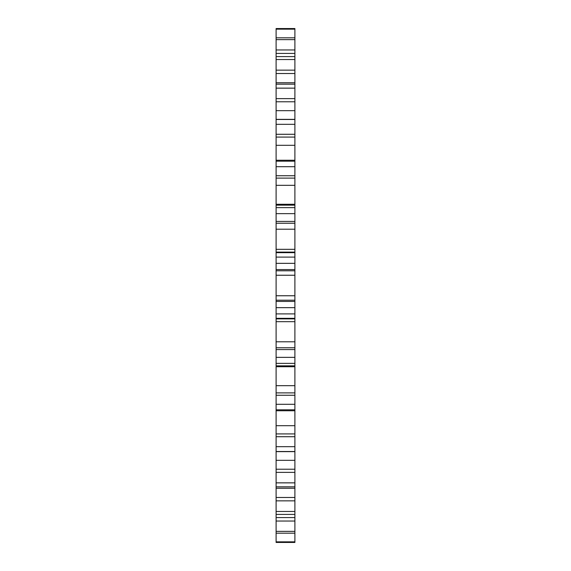 <?xml version="1.0" encoding="UTF-8"?>
<svg xmlns="http://www.w3.org/2000/svg" width="571" height="571" viewBox="0 0 571 571"><rect width="100%" height="100%" fill="white"/><g stroke="black" fill="none" stroke-linecap="round" stroke-linejoin="round"><path stroke-width="0.86" d="M294.9 533.193L276.1 533.193L276.1 542.45L294.9 542.45L294.9 365.833L276.1 365.833L276.1 28.55L294.9 28.55L294.9 29.164L276.1 29.164M294.9 410.756L276.1 410.756L276.1 365.833M294.9 451.64L276.1 451.64L276.1 410.756M294.9 365.833L294.9 29.164M276.1 533.193L276.1 451.64M276.1 357.36L294.9 357.36M294.9 363.356L276.1 363.356M294.9 313.893L276.1 313.893M276.1 307.662L294.9 307.662M276.1 404.304L294.9 404.304M294.9 409.828L276.1 409.828M276.1 446.679L294.9 446.679M294.9 451.525L276.1 451.525M276.1 482.859L294.9 482.859M294.9 486.835L276.1 486.835M276.1 511.459L294.9 511.459M294.9 514.414L276.1 514.414M276.1 531.373L294.9 531.373M276.1 541.836L294.9 541.836M276.1 37.807L294.9 37.807M294.9 39.627L276.1 39.627M276.1 56.586L294.9 56.586M294.9 59.541L276.1 59.541M276.1 84.165L294.9 84.165M294.9 88.141L276.1 88.141M276.1 119.475L294.9 119.475M294.9 124.321L276.1 124.321M276.1 161.172L294.9 161.172M294.9 166.696L276.1 166.696M276.1 207.644L294.9 207.644M294.9 213.64L276.1 213.64M276.1 257.107L294.9 257.107M294.9 263.338L276.1 263.338M294.9 269.569L276.1 269.569M294.9 301.431L276.1 301.431M294.9 270.79L276.1 270.79M294.9 275.243L276.1 275.243M294.9 300.21L276.1 300.21M294.9 295.757L276.1 295.757M294.9 229.207L276.1 229.207M294.9 249.327L276.1 249.327M294.9 252.111L276.1 252.111M294.9 252.675L276.1 252.675M294.9 223.247L276.1 223.247M294.9 221.427L276.1 221.427M294.9 185.332L276.1 185.332M294.9 204.282L276.1 204.282M294.9 178.102L276.1 178.102M294.9 175.74L276.1 175.74M294.9 145.305L276.1 145.305M294.9 137.083L276.1 137.083M294.9 134.278L276.1 134.278M294.9 110.667L276.1 110.667M294.9 101.774L276.1 101.774M294.9 98.626L276.1 98.626M294.9 82.745L276.1 82.745M294.9 73.516L276.1 73.516M294.9 70.154L276.1 70.154M294.9 53.41L276.1 53.41M294.9 49.955L276.1 49.955M294.9 517.59L276.1 517.59M294.9 521.045L276.1 521.045M294.9 488.255L276.1 488.255M294.9 497.484L276.1 497.484M294.9 500.846L276.1 500.846M294.9 460.333L276.1 460.333M294.9 469.226L276.1 469.226M294.9 472.374L276.1 472.374M294.9 425.695L276.1 425.695M294.9 433.917L276.1 433.917M294.9 436.722L276.1 436.722M294.9 366.718L276.1 366.718M294.9 385.668L276.1 385.668M294.9 392.898L276.1 392.898M294.9 395.26L276.1 395.26M294.9 349.573L276.1 349.573M294.9 318.325L276.1 318.325M294.9 318.889L276.1 318.889M294.9 321.673L276.1 321.673M294.9 347.753L276.1 347.753M294.9 341.793L276.1 341.793M294.9 205.167L276.1 205.167M294.9 160.244L276.1 160.244M294.9 119.36L276.1 119.36"/></g></svg>
